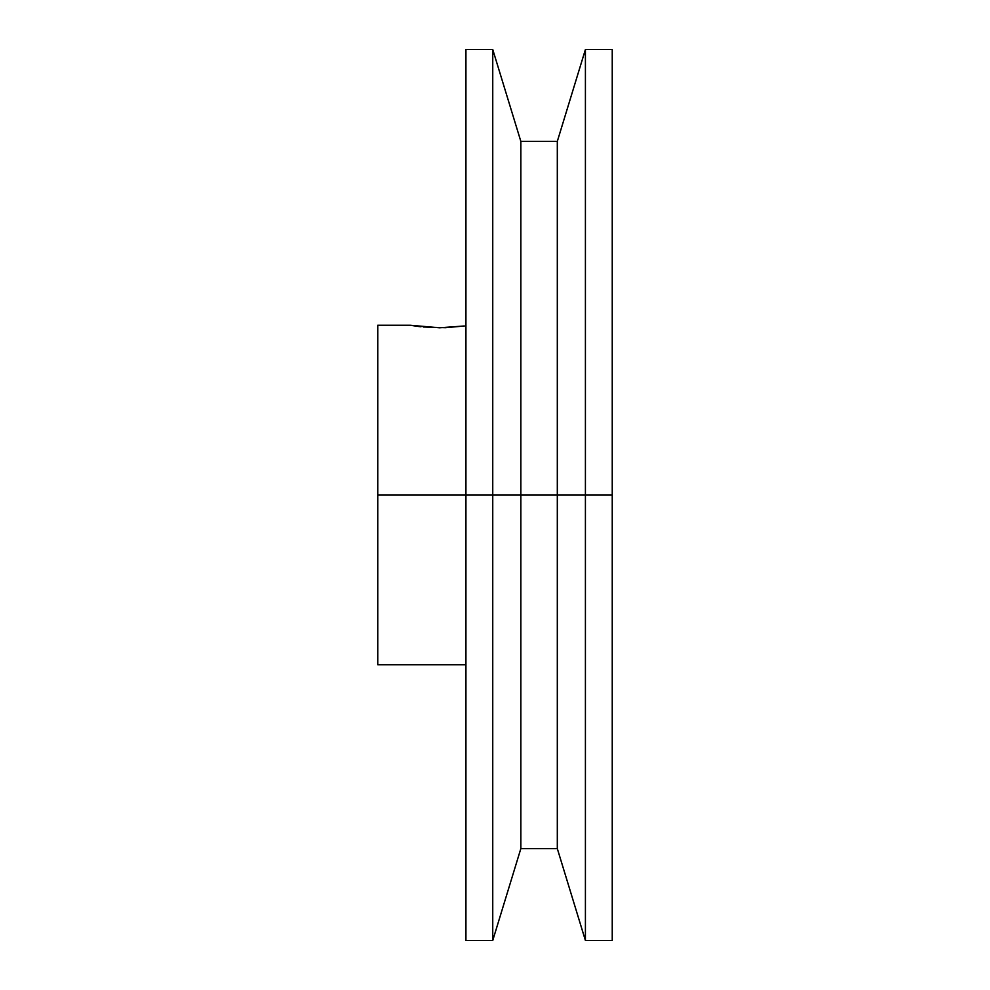 <?xml version="1.0" encoding="UTF-8"?>
<svg xmlns="http://www.w3.org/2000/svg" width="990" height="990" viewBox="0 0 990 990"><rect width="100%" height="100%" fill="white"/><g stroke="black" fill="none" stroke-linecap="round" stroke-linejoin="round"><path stroke-width="1.49" d="M464.335 325.982L439.61 327.789L410.107 325.24L377.759 325.24L377.759 495L492.748 495L492.748 49.5L492.748 495L520.851 495L520.851 141.409L520.851 495L557.308 495L557.308 141.409L557.308 495L585.412 495L585.412 49.5L585.412 495L612.241 495L612.241 49.5L612.241 495L585.412 495L585.412 940.5L585.412 495L557.308 495L557.308 848.591L557.308 495L520.851 495L520.851 848.591L520.851 495L492.748 495L492.748 940.5L492.748 495L465.931 495L465.931 940.5L492.748 940.5L520.851 848.591L557.308 848.591L585.412 940.5L612.241 940.5L612.241 495L612.241 940.5M418.411 326.465L410.689 325.339M377.759 325.24L377.759 495L465.931 495L465.931 49.5L465.931 940.5M377.759 664.76L377.759 495L377.759 664.76L465.931 664.76M420.998 326.762L418.832 326.514M464.025 326.032L445.351 327.702L423.299 326.997M465.931 49.5L492.748 49.5L520.851 141.409L557.308 141.409L585.412 49.5L612.241 49.5"/></g></svg>
